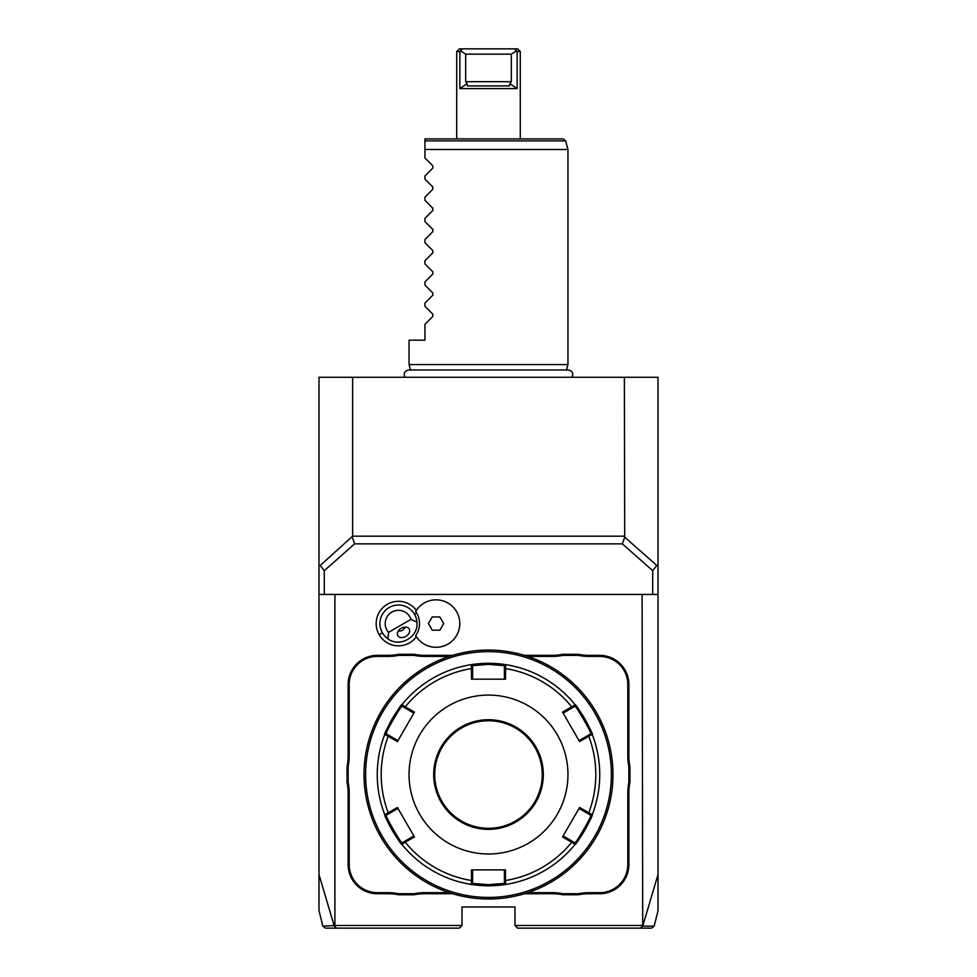 <?xml version="1.0" encoding="UTF-8"?>
<svg xmlns="http://www.w3.org/2000/svg" width="977" height="977" viewBox="0 0 977 977"><rect width="100%" height="100%" fill="white"/><g stroke="black" fill="none" stroke-linecap="round" stroke-linejoin="round"><path stroke-width="1.47" d="M622.923 928.15L645.064 928.15M650.584 928.15L517.639 928.15L514.989 925.5L514.989 906.961L462.011 906.961L462.011 925.5L334.891 925.5L334.891 594.443M658.009 565.219L658.009 594.443L318.99 594.443L318.99 565.219L320.2 565.5L324.291 570.653L354.639 543.871L622.361 543.871L624.718 537.191L656.8 565.5L658.009 565.219L658.009 377.269L624.364 377.269L624.718 537.191M651.574 928.15L654.15 926.135L658.009 910.674L658.009 594.443M656.8 565.5L652.709 570.653L622.361 543.871M320.2 565.5L352.636 536.178L624.364 536.178M352.282 537.191L354.639 543.871M352.636 536.178L352.636 377.269L624.364 377.269M318.99 565.219L318.99 377.269L352.636 377.269M325.426 928.15L322.85 926.135L318.99 910.674L318.99 594.443M318.99 874.562L334.281 926.123L336.552 928.15L459.361 928.15L462.011 925.5M323.851 926.147L334.891 925.5M336.552 928.15L326.648 928.15M331.924 928.15L354.077 928.15M642.109 594.443L642.719 926.123L640.448 928.15M658.009 874.562L642.719 926.123L653.149 926.147M642.109 925.5L514.989 925.5M388.541 632.351L411.012 619.381A13.238 13.238 0 0 0 391.826 612.103A13.238 13.238 0 0 0 388.541 632.351L387.918 638.824A18.539 18.539 0 0 1 382.398 632.84L379.174 634.708A22.263 22.263 0 0 1 386.257 604.946A22.263 22.263 0 0 1 416.361 610.344M379.174 634.708A22.263 22.263 0 0 0 416.361 636.796M387.906 656.41L387.906 655.359A54.553 54.553 0 0 0 398.604 654.297L398.714 655.359A55.616 55.616 0 0 1 387.906 656.41L377.269 656.41A28.077 28.077 0 0 0 349.192 684.486L348.13 684.486L348.13 756.051A54.553 54.553 0 0 1 347.067 766.75L347.067 782.321A54.553 54.553 0 0 1 348.13 793.019L348.13 864.584A29.139 29.139 0 0 0 377.269 893.723L387.906 893.723A54.553 54.553 0 0 1 398.604 894.773L414.187 894.773A54.553 54.553 0 0 1 424.885 893.723L452.571 893.723M348.13 684.486A29.139 29.139 0 0 1 377.269 655.359L387.906 655.359M398.604 654.297L414.187 654.297A54.553 54.553 0 0 0 424.885 655.359L452.571 655.359M552.115 655.359A54.553 54.553 0 0 0 562.813 654.297L562.923 655.359A55.616 55.616 0 0 1 552.115 656.41L552.115 655.359L524.429 655.359M562.813 654.297L578.396 654.297A54.553 54.553 0 0 0 589.094 655.359L599.731 655.359A29.139 29.139 0 0 1 628.87 684.486L628.87 756.051A54.553 54.553 0 0 0 629.933 766.75L629.933 782.321A54.553 54.553 0 0 0 628.87 793.019L628.87 864.584A29.139 29.139 0 0 1 599.731 893.723L589.094 893.723A54.553 54.553 0 0 0 578.396 894.773L562.813 894.773A54.553 54.553 0 0 0 552.115 893.723L524.429 893.723M415.665 635.697A21.054 21.054 0 0 0 415.665 611.443L415.689 611.394A23.729 23.729 0 0 1 451.411 605.471A23.729 23.729 0 0 1 451.411 641.669A23.729 23.729 0 0 1 415.689 635.758L415.665 635.697A23.729 23.729 0 0 0 451.386 641.681A23.729 23.729 0 0 0 451.386 605.459A23.729 23.729 0 0 0 415.665 611.443M428.414 623.57L432.237 630.189L439.882 630.189L443.705 623.57L439.882 616.951L432.237 616.951L428.414 623.57M382.398 632.84A18.539 18.539 0 0 1 389.176 607.523A18.539 18.539 0 0 1 416.935 622.08L411.012 619.381M387.918 638.824C399.898 647.898 418.791 636.992 416.935 622.08M405.858 636.406A6.619 4.677 150 0 0 409.253 629.041A6.619 4.677 150 0 0 401.181 628.296A6.619 4.677 150 0 0 397.786 635.661A6.619 4.677 150 0 0 405.858 636.406M397.969 631.508L402.426 630.458L405.565 627.124M349.192 684.486L349.192 756.051A55.616 55.616 0 0 1 348.13 766.86L347.067 766.75M398.714 655.359L414.077 655.359L414.187 654.297M449.237 656.41L424.885 656.41A55.616 55.616 0 0 1 414.077 655.359M552.115 656.41L527.763 656.41M562.923 655.359L578.286 655.359L578.396 654.297M629.933 766.75L628.87 766.86A55.616 55.616 0 0 1 627.808 756.051L627.808 684.486A28.077 28.077 0 0 0 599.731 656.41L589.094 656.41A55.616 55.616 0 0 1 578.286 655.359M628.87 766.86L628.87 782.223L629.933 782.321M578.396 894.773L578.286 893.723A55.616 55.616 0 0 1 589.094 892.66L599.731 892.66A28.077 28.077 0 0 0 627.808 864.584L627.808 793.019A55.616 55.616 0 0 1 628.87 782.223M578.286 893.723L562.923 893.723L562.813 894.773M527.763 892.66L552.115 892.66A55.616 55.616 0 0 1 562.923 893.723M414.187 894.773L414.077 893.723A55.616 55.616 0 0 1 424.885 892.66L449.237 892.66M414.077 893.723L398.714 893.723L398.604 894.773M347.067 782.321L348.13 782.223A55.616 55.616 0 0 1 349.192 793.019L349.192 864.584A28.077 28.077 0 0 0 377.269 892.66L387.906 892.66A55.616 55.616 0 0 1 398.714 893.723M348.13 782.223L348.13 766.86M490.466 650.071L489.77 650.059M498.539 650.462L497.867 650.413M495.168 650.242L494.362 650.193M492.445 650.12L491.455 650.096M488.5 650.059L488.5 650.059A124.482 124.482 0 0 0 364.018 774.541A124.482 124.482 0 0 0 488.5 899.011L488.5 899.011A124.482 124.482 0 0 0 612.982 774.541A124.482 124.482 0 0 0 488.5 650.059M497.867 898.669L498.539 898.608L497.867 898.669M612.249 788.012L612.139 788.964M612.249 761.059L612.139 760.118M479.133 650.413L478.461 650.462L479.133 650.413M486.534 898.999L487.23 899.011M478.461 898.608L479.133 898.669M481.832 898.84L482.638 898.877M484.555 898.95L485.545 898.987M364.751 761.059L364.861 760.118M364.751 788.012L364.861 788.964M488.5 651.647A122.894 122.894 0 0 0 365.606 774.541A122.894 122.894 0 0 0 488.5 897.423A122.894 122.894 0 0 0 611.394 774.541A122.894 122.894 0 0 0 488.5 651.647M384.962 815.209A111.231 111.231 0 0 0 401.865 844.311L405.235 842.235L404.918 841.148L402.17 842.736C401.462 844.36 384.511 814.989 386.269 815.209L384.755 814.671L397.431 807.49L414.431 836.935L405.235 842.235A107.311 107.311 0 0 0 471.5 880.497L471.5 869.884L505.5 869.884L505.488 880.497L504.388 880.228L504.388 883.403L488.5 884.71L472.612 883.403L472.612 880.228L471.512 880.497L471.39 884.454A111.231 111.231 0 0 0 505.61 884.454L488.5 885.773L471.39 884.454A111.231 111.231 0 0 1 402.39 844.946A111.231 111.231 0 0 1 401.865 844.311C401.242 846.094 382.911 814.354 384.755 814.671A111.231 111.231 0 0 0 384.767 814.708A111.231 111.231 0 0 1 384.755 734.399A111.231 111.231 0 0 0 384.755 734.399C382.886 734.765 401.217 703.013 401.865 704.759A111.231 111.231 0 0 0 401.852 704.783A111.231 111.231 0 0 1 470.572 664.751A111.231 111.231 0 0 1 471.39 664.629L488.5 663.298L505.61 664.629A111.231 111.231 0 0 0 471.39 664.629L472.612 665.667L488.5 664.36L504.388 665.667L504.388 679.186L505.5 679.186L471.5 679.186L471.39 664.629L472.612 665.667L472.612 668.854L471.512 668.586A107.311 107.311 0 0 0 405.235 706.847L404.918 707.934L413.869 713.1L414.431 712.148L397.431 741.58L384.755 734.399L386.269 733.861C384.498 734.106 401.449 704.722 402.17 706.347L404.918 707.934M592.038 733.874A111.231 111.231 0 0 0 575.135 704.759C575.758 702.976 594.089 734.716 592.245 734.399L588.752 736.279A107.311 107.311 0 0 1 588.752 812.803L587.971 813.621L590.731 815.209C592.502 814.977 575.551 844.348 574.83 842.736L575.135 844.311L562.569 836.935L579.569 807.49L592.245 814.671A111.231 111.231 0 0 0 592.233 734.374A111.231 111.231 0 0 1 592.245 814.671C594.114 814.305 575.783 846.058 575.135 844.311A111.231 111.231 0 0 0 575.148 844.287A111.231 111.231 0 0 1 505.61 884.454L504.388 883.403L506.428 884.319M575.477 843.884A111.231 111.231 0 0 0 579.043 839.158M579.19 838.962A111.231 111.231 0 0 0 579.715 838.205M580.082 837.68A111.231 111.231 0 0 0 580.619 836.886M580.814 836.593A111.231 111.231 0 0 0 581.962 834.846M582.548 833.943A111.231 111.231 0 0 0 583.135 833.002M583.159 832.966A111.231 111.231 0 0 0 586.444 827.263M586.481 827.201A111.231 111.231 0 0 0 586.994 826.237M587.482 825.284A111.231 111.231 0 0 0 587.873 824.539M587.959 824.344A111.231 111.231 0 0 0 588.423 823.428M588.557 823.122A111.231 111.231 0 0 0 592.038 815.184M504.388 665.667L505.61 664.629A111.231 111.231 0 0 1 574.61 704.124A111.231 111.231 0 0 1 575.135 704.759L574.83 706.347C575.538 704.71 592.489 734.081 590.731 733.861L579.019 740.627L579.569 741.58L562.569 712.148L575.135 704.759L574.83 706.347L572.082 707.934L571.765 706.847A107.311 107.311 0 0 0 505.5 668.586L504.388 668.854M505.61 664.629L505.5 679.186M592.245 734.399L590.731 733.861M579.569 741.58L588.752 736.279L587.971 735.461M592.245 814.671L590.731 815.209L592.538 813.902M505.61 884.454L505.488 880.497A107.311 107.311 0 0 0 571.765 842.235L572.082 841.148L563.131 835.97L562.569 836.935M574.83 842.736L572.082 841.148M401.523 705.186A111.231 111.231 0 0 0 397.957 709.913M397.81 710.12A111.231 111.231 0 0 0 397.285 710.865M396.918 711.403A111.231 111.231 0 0 0 396.381 712.196M396.186 712.489A111.231 111.231 0 0 0 395.038 714.224M394.452 715.14A111.231 111.231 0 0 0 393.865 716.068M393.841 716.117A111.231 111.231 0 0 0 390.556 721.808M390.519 721.869A111.231 111.231 0 0 0 390.006 722.833M389.518 723.786A111.231 111.231 0 0 0 389.127 724.543M389.041 724.726A111.231 111.231 0 0 0 388.577 725.655M388.443 725.948A111.231 111.231 0 0 0 384.962 733.886M401.865 844.311L402.17 842.736L402.39 844.946A111.231 111.231 0 0 0 470.572 884.319L472.612 883.403L471.39 884.454M386.269 815.209L397.981 808.443L397.431 807.49M397.431 741.58L397.981 740.627L389.029 735.461L388.248 736.279A107.311 107.311 0 0 0 388.248 812.803L389.029 813.621M389.029 735.461L386.269 733.861L384.462 735.168M414.431 712.148L401.865 704.759L402.17 706.347M488.5 853.996A79.455 79.455 0 0 0 567.955 774.541A79.455 79.455 0 0 0 488.5 695.087A79.455 79.455 0 0 0 409.045 774.541A79.455 79.455 0 0 0 488.5 853.996M562.569 712.148L563.131 713.1L572.082 707.934M579.569 807.49L579.019 808.443L587.971 813.621M505.5 869.884L504.388 869.884L504.388 880.228M472.612 880.228L472.612 869.884L471.5 869.884M404.918 841.148L413.869 835.97L414.431 836.935M471.5 679.186L472.612 679.186L472.612 668.854M488.5 720.77A53.759 53.759 0 0 0 434.741 774.541A53.759 53.759 0 0 0 488.5 828.301A53.759 53.759 0 0 0 542.259 774.541A53.759 53.759 0 0 0 488.5 720.77M324.291 594.443L324.291 570.653M652.709 570.653L652.709 594.443M410.584 370.295L409.045 364.555L567.955 364.555L566.416 370.295M409.045 364.555L409.045 340.179L424.934 340.179L424.934 324.303L432.823 316.414L432.823 314.167L424.934 306.277L424.934 303.114L432.823 295.225L432.823 292.978L424.934 285.089L424.934 281.926L432.823 274.036L432.823 271.789L424.934 263.9L424.934 260.737L432.823 252.848L432.823 250.6L424.934 242.711L424.934 239.548L432.823 231.659L432.823 229.412L424.934 221.523L424.934 218.359L432.823 210.47L432.823 208.223L424.934 200.334L424.934 197.171L432.823 189.282L432.823 187.034L424.934 179.145L424.934 175.982L432.823 168.093L432.823 165.846L424.934 157.956L424.934 149.493L567.955 149.493L567.955 364.555M424.934 149.493L424.934 141.299M424.934 140.859L424.934 138.893L563.082 138.893L565.646 140.859L424.934 140.859M465.675 81.689L465.675 54.15L511.325 54.15L511.325 81.689L465.675 81.689L467.128 83.741L459.862 88.577L517.138 88.577L509.872 83.741L509.567 85.927L467.433 85.927L467.128 83.741L467.433 85.927M520.277 138.893L520.277 51.5L517.138 51.5L517.138 88.577M459.862 88.577L459.862 51.5L456.723 51.5L456.723 138.893M465.675 54.15L460.607 50.951L462.341 48.85L514.659 48.85L459.361 48.85L456.723 51.5M517.138 51.5L514.659 48.85L517.639 48.85L520.277 51.5M459.862 51.5L462.341 48.85M514.659 48.85L516.393 50.951L511.325 54.15M511.325 81.689L509.872 83.741M414.504 614.301L416.69 613.043M349.192 756.051L348.13 756.051M377.269 656.41L377.269 655.359M424.885 656.41L424.885 655.359M589.094 656.41L589.094 655.359M599.731 656.41L599.731 655.359M627.808 684.486L628.87 684.486M627.808 756.051L628.87 756.051M627.808 793.019L628.87 793.019M627.808 864.584L628.87 864.584M599.731 892.66L599.731 893.723M589.094 892.66L589.094 893.723M552.115 892.66L552.115 893.723M424.885 892.66L424.885 893.723M387.906 892.66L387.906 893.723M377.269 892.66L377.269 893.723M349.192 864.584L348.13 864.584M349.192 793.019L348.13 793.019M488.5 885.773L488.5 884.71M488.5 663.298L488.5 664.36M488.5 829.363A54.822 54.822 0 0 0 543.322 774.541A54.822 54.822 0 0 0 488.5 719.719A54.822 54.822 0 0 0 433.678 774.541A54.822 54.822 0 0 0 488.5 829.363M575.135 704.759L574.61 704.124M384.755 814.671L384.462 813.902M471.39 664.629L470.572 664.751M572.107 377.269C573.658 373.287 572.351 370.845 568.162 369.953L408.838 369.953C404.649 370.845 403.342 373.287 404.893 377.269M565.646 140.859L567.955 149.493"/></g></svg>
